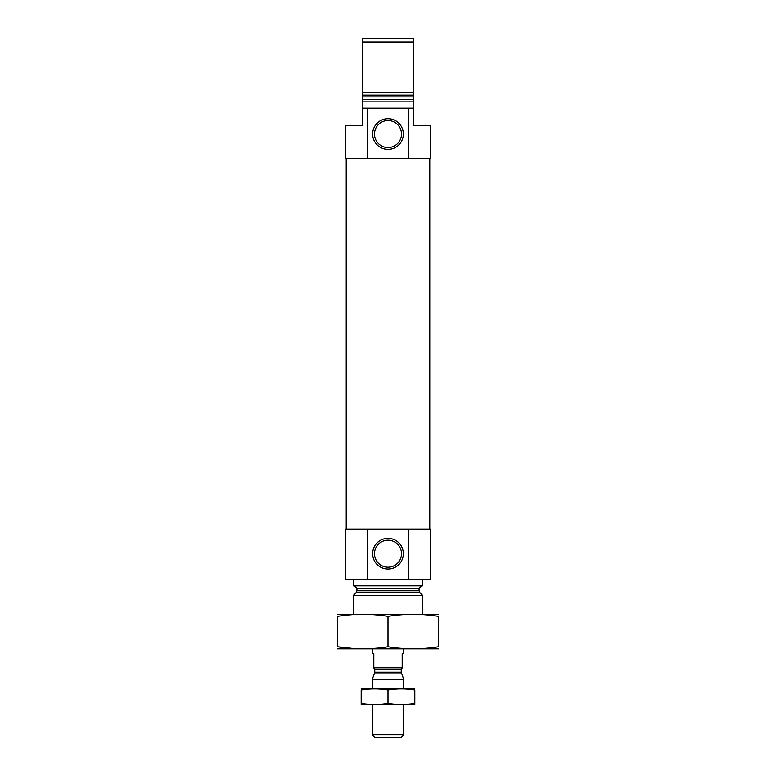 <?xml version="1.0" encoding="UTF-8"?>
<svg xmlns="http://www.w3.org/2000/svg" width="776" height="776" viewBox="0 0 776 776"><rect width="100%" height="100%" fill="white"/><g stroke="black" fill="none" stroke-linecap="round" stroke-linejoin="round"><path stroke-width="1.16" d="M401.502 553.695A13.502 13.502 0 0 0 381.249 541.997A13.502 13.502 0 0 0 381.249 565.384A13.502 13.502 0 0 0 401.502 553.695M367.387 108.165L367.387 158.614L345.436 158.614L345.436 125.508L362.78 125.508L362.78 108.165L413.22 108.165L413.22 101.86L362.78 101.86L362.78 92.247L413.22 92.247L413.22 101.86M367.387 158.614L430.564 158.614L430.564 125.508L413.22 125.508L413.22 108.165M408.613 158.614L408.613 108.165M362.78 108.165L362.78 101.86M362.78 41.953L362.78 96.913L413.22 96.913L413.22 41.953L362.78 41.953L362.78 38.8L413.22 38.8L413.22 41.953M353.313 614.233L353.313 595.473L422.687 595.473L422.687 614.233M354.419 585.851L356.941 588.373L356.941 590.798L356.203 592.583L353.313 595.473M353.313 579.546L353.313 585.851L422.687 585.851L422.687 579.546M367.387 529.096L430.564 529.096L430.564 579.546L345.436 579.546L345.436 529.096L367.387 529.096L367.387 579.546M403.336 553.695A15.336 15.336 0 0 0 380.327 540.406A15.336 15.336 0 0 0 380.327 566.975A15.336 15.336 0 0 0 403.336 553.695M408.613 529.096L408.613 579.546M346.222 529.096L346.222 158.614M403.336 134.025A15.336 15.336 0 0 0 380.327 120.736A15.336 15.336 0 0 0 380.327 147.304A15.336 15.336 0 0 0 403.336 134.025M401.502 134.025A13.502 13.502 0 0 0 381.249 122.327A13.502 13.502 0 0 0 381.249 145.713A13.502 13.502 0 0 0 401.502 134.025M337.55 648.872L438.45 648.872M388 646.777L388 616.367C404.82 613.612 421.63 613.612 438.45 616.367C438.45 613.612 438.45 613.612 438.45 616.367L438.45 646.777C438.45 649.531 438.45 649.531 438.45 646.777C421.63 649.531 404.82 649.531 388 646.777C371.18 649.531 354.37 649.531 337.55 646.777C337.55 649.531 337.55 649.531 337.55 646.777L353.652 648.571M337.55 646.777L337.55 616.367C337.55 613.612 337.55 613.612 337.55 616.367C354.37 613.612 371.18 613.612 388 616.367M337.55 614.272L438.45 614.272M372.238 648.911L372.238 653.644L373.809 653.644L373.809 667.835L402.191 667.835L402.191 653.644L403.762 653.644L403.762 648.911M402.191 668.087L401.24 669.727L401.24 672.229L403.762 679.495L372.238 679.495L372.238 688.855M403.762 734.785L372.238 734.785L374.653 737.2L401.347 737.2L403.762 734.785L403.762 704.618M403.762 688.855L403.762 679.495M414.801 688.894L361.199 688.894M361.199 690.01C361.199 688.545 361.199 688.545 361.199 690.01C370.133 688.545 379.066 688.545 388 690.01C396.934 688.545 405.867 688.545 414.801 690.01C414.801 688.545 414.801 688.545 414.801 690.01L414.801 703.463C414.801 704.928 414.801 704.928 414.801 703.463C405.867 704.928 396.934 704.928 388 703.463C379.066 704.928 370.133 704.928 361.199 703.463C361.199 704.928 361.199 704.928 361.199 703.463L361.199 690.01M388 690.01L388 703.463M414.801 704.579L361.199 704.579M362.78 99.338L413.22 99.338M362.78 95.128L413.22 95.128M356.203 592.583L419.797 592.583L422.687 595.473M356.941 590.798L419.059 590.798L419.797 592.583M356.941 588.373L419.059 588.373L421.581 585.851M373.809 668.087L374.76 669.727L401.24 669.727M401.24 672.229L374.76 672.229L374.643 672.879L401.357 672.879M419.059 590.798L419.059 588.373M429.778 529.096L429.778 158.614M372.238 734.785L372.238 704.618M374.643 672.879L372.238 679.495M374.76 672.229L374.76 669.727"/></g></svg>
